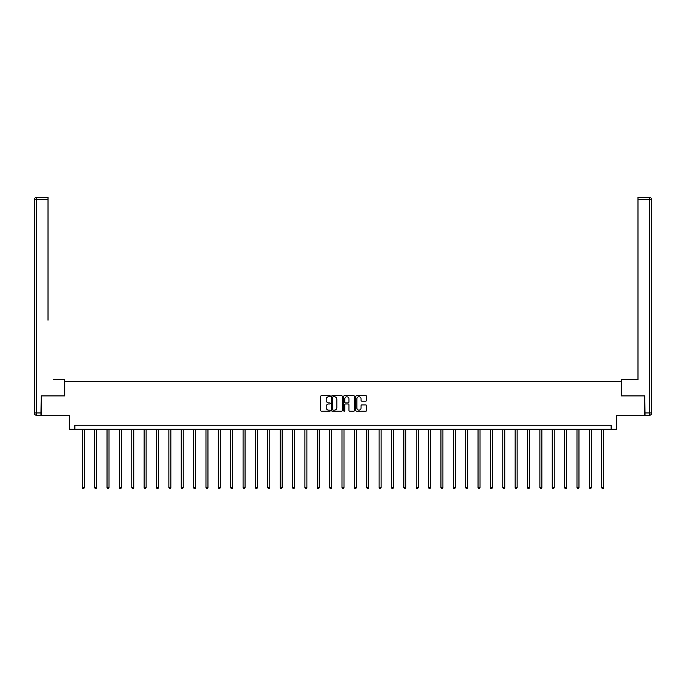<?xml version="1.0" encoding="UTF-8"?>
<svg xmlns="http://www.w3.org/2000/svg" width="686" height="686" viewBox="0 0 686 686"><rect width="100%" height="100%" fill="white"/><g stroke="black" fill="none" stroke-linecap="round" stroke-linejoin="round"><path stroke-width="1.03" d="M330.318 396.199A0.549 0.549 0 0 0 329.769 395.659L321.502 395.659A0.78 0.78 0 0 0 320.722 396.439L320.722 410.442A0.78 0.78 0 0 0 321.502 411.223L329.769 411.223A0.549 0.549 0 0 0 330.318 410.674A0.549 0.549 0 0 0 329.769 410.134L328.705 410.134A2.487 2.487 0 0 1 326.21 407.638L326.21 406.472A2.487 2.487 0 0 1 328.705 403.985L329.769 403.985A0.549 0.549 0 0 0 330.318 403.437A0.549 0.549 0 0 0 329.769 402.896L328.705 402.896A2.487 2.487 0 0 1 326.21 400.401L326.21 399.235A2.487 2.487 0 0 1 328.705 396.748L329.769 396.748A0.549 0.549 0 0 0 330.318 396.199M365.741 401.147A0.78 0.78 0 0 0 366.521 400.367L366.521 396.439A0.78 0.78 0 0 0 365.741 395.659L356.557 395.659A0.78 0.78 0 0 0 355.777 396.439L355.777 410.442A0.78 0.78 0 0 0 356.557 411.223L365.741 411.223A0.78 0.78 0 0 0 366.521 410.442L366.521 405.7A0.78 0.78 0 0 0 365.741 404.92L361.814 404.92A0.78 0.78 0 0 0 361.033 405.7L361.033 408.05A2.084 2.084 0 0 1 358.95 410.134A2.084 2.084 0 0 1 356.874 408.05L356.874 398.832A2.084 2.084 0 0 1 358.95 396.748A2.084 2.084 0 0 1 361.033 398.832L361.033 400.367A0.78 0.78 0 0 0 361.814 401.147L365.741 401.147M611.115 429.204L616.663 429.204L616.663 415.725L644.806 415.725L644.806 395.908L621.182 395.908L621.182 381.639L64.818 381.639L64.818 395.908L41.194 395.908L41.194 415.725L69.337 415.725L69.337 429.204L611.115 429.204L611.115 425.243L74.885 425.243L74.885 429.204M342.323 396.439A0.78 0.78 0 0 0 341.542 395.659L332.358 395.659A0.78 0.78 0 0 0 331.578 396.439L331.578 410.442A0.78 0.78 0 0 0 332.358 411.223L341.542 411.223A0.78 0.78 0 0 0 342.323 410.442L342.323 396.439M344.458 395.659L353.642 395.659A0.78 0.78 0 0 1 354.422 396.439L354.422 410.442A0.78 0.78 0 0 1 353.642 411.223L349.714 411.223A0.78 0.78 0 0 1 348.934 410.442L348.934 404.766A0.78 0.78 0 0 0 348.154 403.985L345.547 403.985A0.78 0.78 0 0 0 344.766 404.766L344.766 410.674A0.549 0.549 0 0 1 344.226 411.223A0.549 0.549 0 0 1 343.677 410.674L343.677 396.439A0.78 0.78 0 0 1 344.458 395.659M333.216 396.748A0.549 0.549 0 0 0 332.667 397.288L332.667 409.585A0.549 0.549 0 0 0 333.216 410.134L334.339 410.134A2.487 2.487 0 0 0 336.835 407.638L336.835 399.235A2.487 2.487 0 0 0 334.339 396.748L333.216 396.748M348.934 398.866A2.084 2.084 0 0 0 346.85 396.791A2.084 2.084 0 0 0 344.766 398.866L344.766 402.116A0.78 0.78 0 0 0 345.547 402.896L348.154 402.896A0.78 0.78 0 0 0 348.934 402.116L348.934 398.866M82.303 429.204L82.303 487.643L84.284 487.643L84.284 429.204M84.284 487.643L83.692 488.681L82.895 488.681L82.303 487.643M64.741 395.908L64.741 379.658L53.482 379.658M48.011 199.703L36.675 199.703L36.675 197.319L48.011 197.319L48.011 320.199M36.675 415.33L36.675 412.955L34.3 412.955A2.375 2.375 0 0 0 36.675 415.33L40.963 415.33L36.675 415.33A2.375 2.375 0 0 1 34.3 412.955L34.3 199.703A2.375 2.375 0 0 1 36.675 197.319A2.375 2.375 0 0 0 34.3 199.703L36.675 199.703L36.675 412.955L40.963 412.955L41.194 395.908M40.963 412.955L40.963 415.33M632.518 379.658L637.989 379.658L637.989 197.319L649.325 197.319L637.989 197.319M621.259 395.908L621.259 379.658L637.989 379.658L637.989 320.199M645.037 412.955L649.325 412.955L649.325 199.703L651.7 199.703A2.375 2.375 0 0 0 649.325 197.319A2.375 2.375 0 0 1 651.7 199.703A2.375 2.375 0 0 0 649.325 197.319A2.375 2.375 0 0 1 651.7 199.703L651.7 412.955A2.375 2.375 0 0 1 649.325 415.33L645.037 415.33L644.806 395.908M649.325 415.33A2.375 2.375 0 0 0 651.7 412.955L649.325 412.955L649.325 415.33M94.668 429.204L94.668 487.643L96.649 487.643L96.649 429.204M96.649 487.643L96.057 488.681L95.26 488.681L94.668 487.643M107.033 429.204L107.033 487.643L109.014 487.643L109.014 429.204M109.014 487.643L108.422 488.681L107.633 488.681L107.033 487.643M119.398 429.204L119.398 487.643L121.388 487.643L121.388 429.204M121.388 487.643L120.787 488.681L119.999 488.681L119.398 487.643M131.772 429.204L131.772 487.643L133.753 487.643L133.753 429.204M133.753 487.643L133.161 488.681L132.364 488.681L131.772 487.643M144.137 429.204L144.137 487.643L146.118 487.643L146.118 429.204M146.118 487.643L145.526 488.681L144.729 488.681L144.137 487.643M156.502 429.204L156.502 487.643L158.483 487.643L158.483 429.204M158.483 487.643L157.891 488.681L157.094 488.681L156.502 487.643M168.867 429.204L168.867 487.643L170.848 487.643L170.848 429.204M170.848 487.643L170.257 488.681L169.468 488.681L168.867 487.643M181.241 429.204L181.241 487.643L183.222 487.643L183.222 429.204M183.222 487.643L182.622 488.681L181.833 488.681L181.241 487.643M193.606 429.204L193.606 487.643L195.587 487.643L195.587 429.204M195.587 487.643L194.996 488.681L194.198 488.681L193.606 487.643M205.971 429.204L205.971 487.643L207.952 487.643L207.952 429.204M207.952 487.643L207.361 488.681L206.563 488.681L205.971 487.643M218.337 429.204L218.337 487.643L220.317 487.643L220.317 429.204M220.317 487.643L219.726 488.681L218.937 488.681L218.337 487.643M230.702 429.204L230.702 487.643L232.691 487.643L232.691 429.204M232.691 487.643L232.091 488.681L231.302 488.681L230.702 487.643M243.076 429.204L243.076 487.643L245.056 487.643L245.056 429.204M245.056 487.643L244.456 488.681L243.667 488.681L243.076 487.643M255.441 429.204L255.441 487.643L257.421 487.643L257.421 429.204M257.421 487.643L256.83 488.681L256.032 488.681L255.441 487.643M267.806 429.204L267.806 487.643L269.787 487.643L269.787 429.204M269.787 487.643L269.195 488.681L268.398 488.681L267.806 487.643M280.171 429.204L280.171 487.643L282.152 487.643L282.152 429.204M282.152 487.643L281.56 488.681L280.771 488.681L280.171 487.643M292.545 429.204L292.545 487.643L294.526 487.643L294.526 429.204M294.526 487.643L293.925 488.681L293.136 488.681L292.545 487.643M304.91 429.204L304.91 487.643L306.891 487.643L306.891 429.204M306.891 487.643L306.299 488.681L305.502 488.681L304.91 487.643M317.275 429.204L317.275 487.643L319.256 487.643L319.256 429.204M319.256 487.643L318.664 488.681L317.867 488.681L317.275 487.643M329.64 429.204L329.64 487.643L331.621 487.643L331.621 429.204M331.621 487.643L331.029 488.681L330.24 488.681L329.64 487.643M342.005 429.204L342.005 487.643L343.995 487.643L343.995 429.204M343.995 487.643L343.394 488.681L342.606 488.681L342.005 487.643M354.379 429.204L354.379 487.643L356.36 487.643L356.36 429.204M356.36 487.643L355.76 488.681L354.971 488.681L354.379 487.643M366.744 429.204L366.744 487.643L368.725 487.643L368.725 429.204M368.725 487.643L368.133 488.681L367.336 488.681L366.744 487.643M379.109 429.204L379.109 487.643L381.09 487.643L381.09 429.204M381.09 487.643L380.498 488.681L379.701 488.681L379.109 487.643M391.474 429.204L391.474 487.643L393.455 487.643L393.455 429.204M393.455 487.643L392.864 488.681L392.075 488.681L391.474 487.643M403.848 429.204L403.848 487.643L405.829 487.643L405.829 429.204M405.829 487.643L405.229 488.681L404.44 488.681L403.848 487.643M416.213 429.204L416.213 487.643L418.194 487.643L418.194 429.204M418.194 487.643L417.603 488.681L416.805 488.681L416.213 487.643M428.579 429.204L428.579 487.643L430.559 487.643L430.559 429.204M430.559 487.643L429.968 488.681L429.17 488.681L428.579 487.643M440.944 429.204L440.944 487.643L442.924 487.643L442.924 429.204M442.924 487.643L442.333 488.681L441.544 488.681L440.944 487.643M453.309 429.204L453.309 487.643L455.298 487.643L455.298 429.204M455.298 487.643L454.698 488.681L453.909 488.681L453.309 487.643M465.683 429.204L465.683 487.643L467.663 487.643L467.663 429.204M467.663 487.643L467.063 488.681L466.274 488.681L465.683 487.643M478.048 429.204L478.048 487.643L480.029 487.643L480.029 429.204M480.029 487.643L479.437 488.681L478.639 488.681L478.048 487.643M490.413 429.204L490.413 487.643L492.394 487.643L492.394 429.204M492.394 487.643L491.802 488.681L491.005 488.681L490.413 487.643M502.778 429.204L502.778 487.643L504.759 487.643L504.759 429.204M504.759 487.643L504.167 488.681L503.378 488.681L502.778 487.643M515.152 429.204L515.152 487.643L517.133 487.643L517.133 429.204M517.133 487.643L516.532 488.681L515.743 488.681L515.152 487.643M527.517 429.204L527.517 487.643L529.498 487.643L529.498 429.204M529.498 487.643L528.906 488.681L528.109 488.681L527.517 487.643M539.882 429.204L539.882 487.643L541.863 487.643L541.863 429.204M541.863 487.643L541.271 488.681L540.474 488.681L539.882 487.643M552.247 429.204L552.247 487.643L554.228 487.643L554.228 429.204M554.228 487.643L553.636 488.681L552.839 488.681L552.247 487.643M564.612 429.204L564.612 487.643L566.602 487.643L566.602 429.204M566.602 487.643L566.001 488.681L565.213 488.681L564.612 487.643M576.986 429.204L576.986 487.643L578.967 487.643L578.967 429.204M578.967 487.643L578.367 488.681L577.578 488.681L576.986 487.643M589.351 429.204L589.351 487.643L591.332 487.643L591.332 429.204M591.332 487.643L590.74 488.681L589.943 488.681L589.351 487.643M601.716 429.204L601.716 487.643L603.697 487.643L603.697 429.204M603.697 487.643L603.105 488.681L602.308 488.681L601.716 487.643M649.325 197.319L649.325 199.703L637.989 199.703"/></g></svg>
